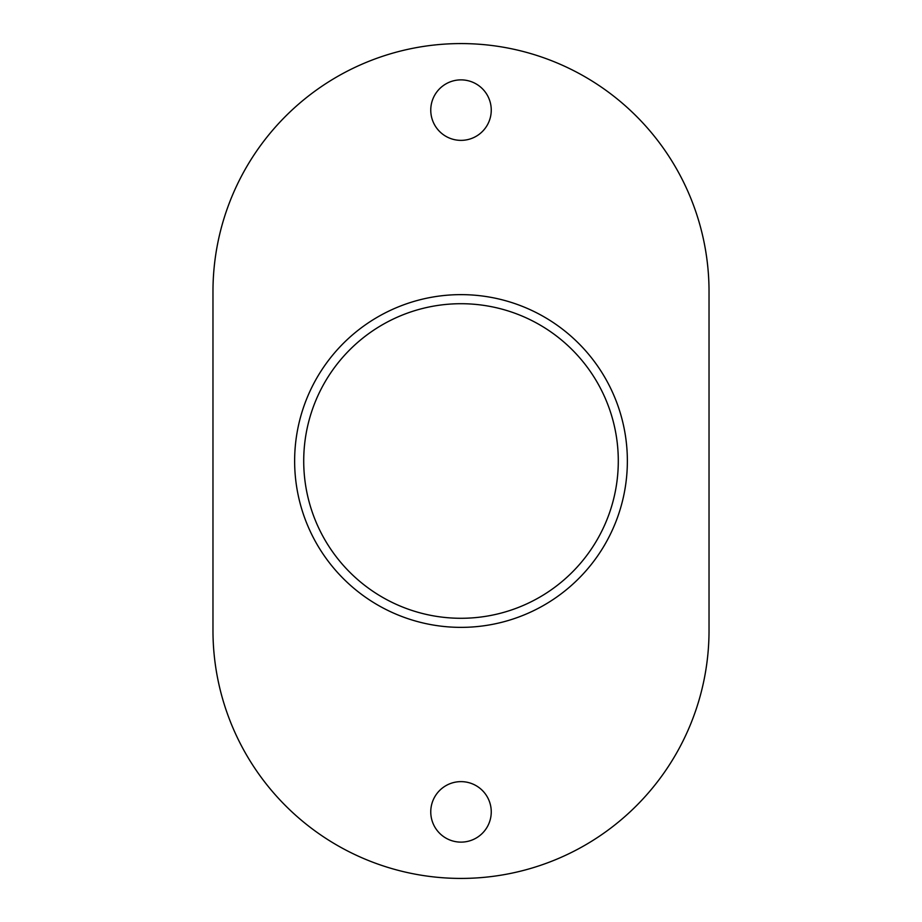 <?xml version="1.0" encoding="UTF-8"?>
<svg xmlns="http://www.w3.org/2000/svg" width="922" height="922" viewBox="0 0 922 922"><rect width="100%" height="100%" fill="white"/><g stroke="black" fill="none" stroke-linecap="round" stroke-linejoin="round"><path stroke-width="1.38" d="M709.03 630.394L709.03 291.606A248.03 248.03 0 0 0 461 43.576A248.03 248.03 0 0 0 212.97 291.606L212.97 630.394A248.03 248.03 0 0 0 461 878.424A248.03 248.03 0 0 0 709.03 630.394M491.253 811.879A30.253 30.253 0 0 1 445.879 838.075A30.253 30.253 0 0 1 445.879 785.682A30.253 30.253 0 0 1 491.253 811.879M491.253 110.121A30.253 30.253 0 0 1 445.879 136.318A30.253 30.253 0 0 1 445.879 83.925A30.253 30.253 0 0 1 491.253 110.121M627.363 461A166.363 166.363 0 0 0 377.813 316.926A166.363 166.363 0 0 0 377.813 605.074A166.363 166.363 0 0 0 627.363 461M618.293 461A157.293 157.293 0 0 1 382.353 597.214A157.293 157.293 0 0 1 382.353 324.786A157.293 157.293 0 0 1 618.293 461"/></g></svg>
